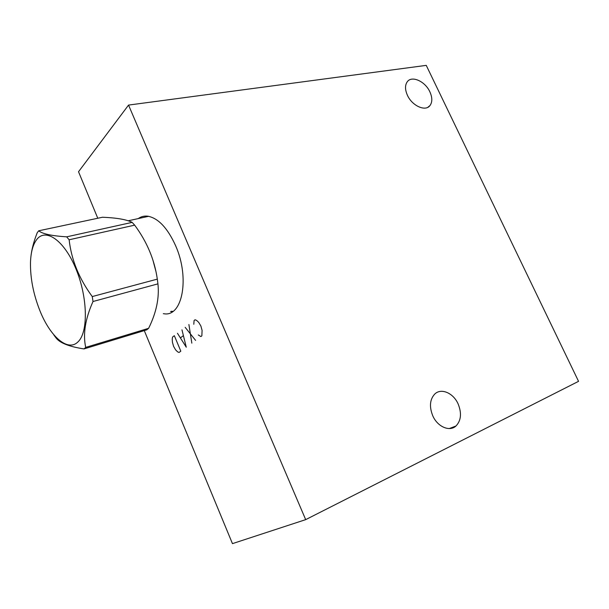 <?xml version="1.0" encoding="UTF-8"?>
<svg xmlns="http://www.w3.org/2000/svg" width="609" height="609" viewBox="0 0 609 609"><rect width="100%" height="100%" fill="white"/><g stroke="black" fill="none" stroke-linecap="round" stroke-linejoin="round"><path stroke-width="0.91" d="M97.775 218.243L78.523 171.738L128.545 105.083L305.688 519.637L232.455 543.631L144.28 330.603M138.235 218.593C141.082 216.545 144.295 215.746 147.865 216.195C158.348 218.228 167.597 228.055 175.613 245.701C190.054 278.077 182.327 317.152 164.019 313.749L163.311 313.665M305.688 519.637L578.55 381.333L426.247 65.369L128.545 105.083M432.778 415.825C437.521 426.818 449.648 432.025 455.974 426.003C461.135 420.53 461.85 413.168 458.12 403.934C453.355 392.988 441.16 387.712 434.757 394.046C429.825 399.435 429.162 406.69 432.778 415.825M407.451 95.347C412.141 105.867 425.425 111.812 429.939 105.601C432.459 102.137 432.428 97.531 429.847 91.784C425.181 81.37 411.882 75.303 407.307 81.713C404.886 85.131 404.932 89.675 407.451 95.347M147.051 216.111L145.726 216.956M172.522 311.648L170.611 311.503M171.258 311.313L172.933 311.366M155.805 270.975L152.897 260.073M85.709 347.389L148.611 328.32L146.739 329.857L84.004 348.927L85.709 347.389C82.816 334.189 85.245 318.895 93.01 301.501L92.263 296.56C79.124 278.762 71.413 259.837 69.129 239.779L66.67 236.84C51.62 235.873 42.303 233.856 38.717 230.788L37.225 232.752C33.754 241.491 31.622 249.606 30.853 257.097M148.611 328.32C156.346 312.683 159.451 297.862 157.937 283.863L157.312 279.128C154.534 259.784 146.982 241.788 134.665 225.147L132.145 222.376C126.626 219.544 116.761 217.832 102.533 217.238L38.717 230.788M77.746 342.098C88.297 332.925 87.94 298.06 76.117 269.307C64.44 240.403 45.568 227.378 36.586 239.733C32.894 244.742 30.861 252.263 30.496 262.304C30.214 277.97 33.335 294.078 39.874 310.62C50.067 336.381 67.614 351.956 77.746 342.098M157.937 283.863L93.01 301.501M157.312 279.128L92.263 296.56M134.665 225.147L69.129 239.779M132.145 222.376L66.67 236.84M53.874 335.057L56.112 338.018C59.918 342.989 69.213 346.628 84.004 348.927M198.306 334.95L200.886 336.564L201.853 335.856L202.097 330.398L200.871 325.998L198.679 322.328L196.578 320.38L195.047 319.778L194.096 320.517L193.791 324.27M195.603 340.408L185.182 327.353M188.897 324.506L191.835 343.156M177.455 333.283L186.27 347.206L181.969 329.819M183.256 335.734L180.53 337.789M180.82 351.172L174.334 335.681L172.575 337.028L172.233 338.985L172.423 342.22L173.595 346.392L175.643 349.916L177.6 351.842L179.031 352.482L180.82 351.172M449.305 428.561L455.974 426.003M427.876 107.275L429.939 105.601M148.626 216.317L128.225 220.785"/></g></svg>
